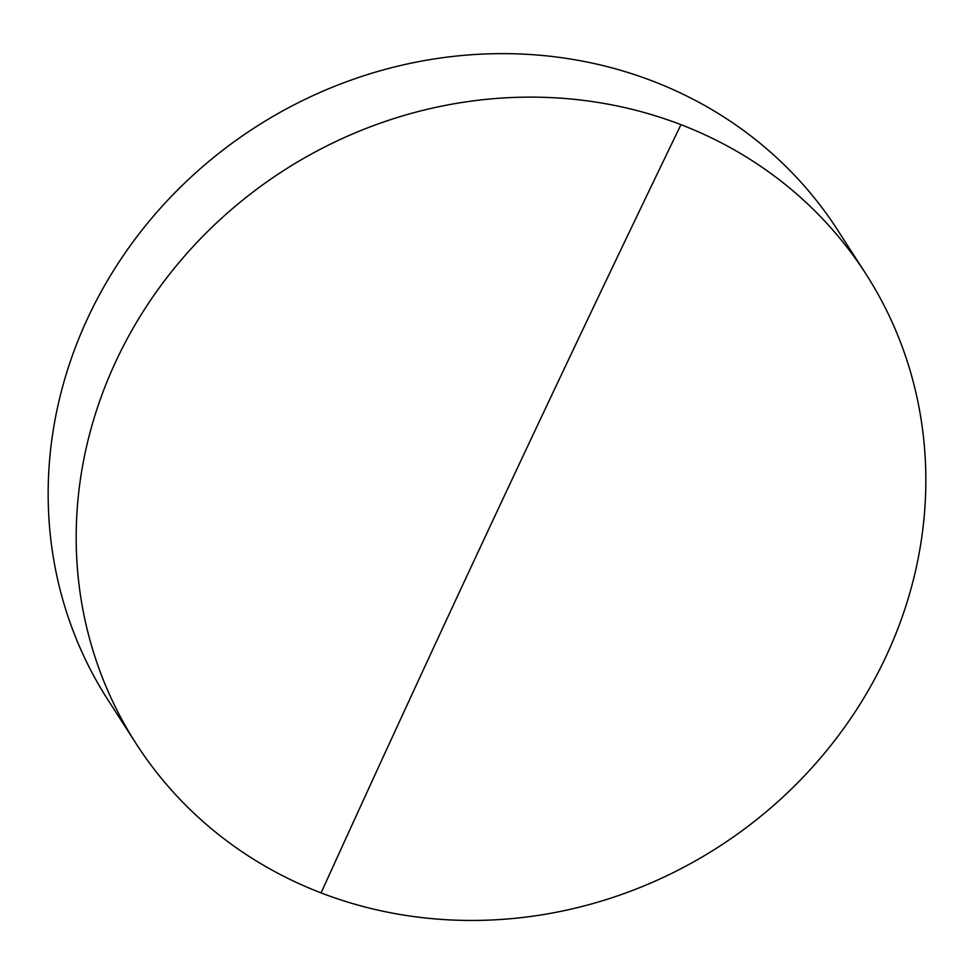 <?xml version="1.0" encoding="UTF-8"?>
<svg xmlns="http://www.w3.org/2000/svg" width="974" height="974" viewBox="0 0 974 974"><rect width="100%" height="100%" fill="white"/><g stroke="black" fill="none" stroke-linecap="round" stroke-linejoin="round"><path stroke-width="1.46" d="M885.853 656.853A433.929 402.055 -32.8 0 1 321.079 892.902A433.929 402.055 -32.8 0 1 136.263 743.856A433.929 402.055 -32.8 0 1 116.174 360.733A433.929 402.055 -32.8 0 1 680.948 124.672A433.929 402.055 -32.8 0 1 865.764 273.731A433.929 402.055 -32.8 0 1 885.853 656.853M865.764 273.731L837.737 230.229A433.929 402.055 147.2 0 0 451.559 56.589A433.929 402.055 147.2 0 0 88.147 317.232A433.929 402.055 147.2 0 0 108.236 700.355L136.263 743.856M680.948 124.672A12201.322 3801.157 -69 0 0 321.079 892.902"/></g></svg>
